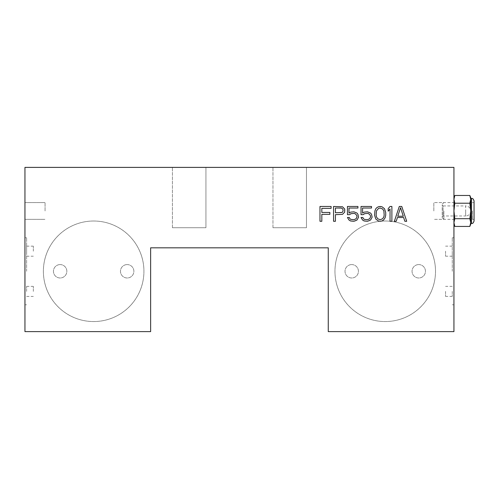 <?xml version="1.0" encoding="UTF-8"?>
<svg xmlns="http://www.w3.org/2000/svg" width="499" height="499" viewBox="0 0 499 499"><rect width="100%" height="100%" fill="white"/><g stroke="black" fill="none" stroke-linecap="round" stroke-linejoin="round"><path stroke-width="0.37" stroke-dasharray="2.5 1.87" d="M401.764 206.467L399.294 206.467L394.36 221.282L396.206 221.282L397.441 217.495L403.616 217.495L404.851 221.282L406.704 221.282L401.764 206.467M400.529 207.727L403.304 216.235L397.753 216.235L400.529 207.727M328.261 247.822L150.629 247.822L150.629 331.61L24.95 331.61L24.95 167.39L453.94 167.39L453.94 331.61L328.261 331.61L328.261 247.822M93.656 221.013A50.274 50.274 0 0 1 143.93 271.288A50.274 50.274 0 0 1 93.656 321.556A50.274 50.274 0 0 1 43.382 271.288A50.274 50.274 0 0 1 93.656 221.013A50.274 50.274 0 0 1 143.93 271.288A50.274 50.274 0 0 1 93.656 321.556A50.274 50.274 0 0 1 43.382 271.288A50.274 50.274 0 0 1 93.656 221.013M385.234 221.013A50.274 50.274 0 0 1 435.508 271.288A50.274 50.274 0 0 1 385.234 321.556A50.274 50.274 0 0 1 334.96 271.288A50.274 50.274 0 0 1 385.234 221.013A50.274 50.274 0 0 1 435.508 271.288A50.274 50.274 0 0 1 385.234 321.556A50.274 50.274 0 0 1 334.96 271.288A50.274 50.274 0 0 1 385.234 221.013M453.94 271.288L453.94 237.767L453.94 271.288M453.94 199.351L453.94 197.554L454.801 203.218L453.94 210.958L453.94 202.582L453.94 224.363L453.94 199.351L453.94 210.958L454.801 218.699L453.94 222.566M172.417 167.39L205.931 167.39L172.417 167.39L205.931 167.39L172.417 167.39L172.417 227.712L205.931 227.712L172.417 227.712L172.417 167.39M272.959 167.39L306.473 167.39L272.959 167.39L306.473 167.39L272.959 167.39L272.959 227.712L306.473 227.712L272.959 227.712L272.959 167.39M24.95 271.288L24.95 237.767L24.95 271.288M24.95 210.958L24.95 202.582L24.95 210.958M26.628 271.288L26.628 237.767L26.628 271.288M26.628 291.391L26.628 286.364L26.628 291.391M26.628 251.178L26.628 246.15L26.628 251.178M33.327 251.178L33.327 246.15L33.327 251.178M33.327 291.391L33.327 286.364L33.327 291.391M45.06 210.958L45.06 202.582L45.06 210.958M205.931 167.39L205.931 227.712L172.417 227.712L205.931 227.712L205.931 167.39M306.473 167.39L306.473 227.712L272.959 227.712L306.473 227.712L306.473 167.39M452.262 271.288L452.262 237.767L452.262 271.288M452.262 251.178L452.262 256.205L452.262 251.178M452.262 291.391L452.262 296.418L452.262 291.391M445.563 291.391L445.563 296.418L445.563 291.391M445.563 251.178L445.563 256.205L445.563 251.178M433.831 210.958L433.831 202.582L433.831 210.958M454.446 196.431L453.978 198.552M469.84 226.44L470.7 222.566L469.84 218.699L470.7 210.958L469.84 203.218L454.801 203.218M469.84 203.218L470.7 199.351L470.7 224.363M469.84 218.699L454.801 218.699M453.94 222.573L454.065 223.976M454.29 224.974L454.801 226.44M470.7 197.554L470.7 199.351M442.214 216.822L443.05 215.986L465.673 215.986L465.673 210.958L465.673 215.986A5.027 5.027 0 0 0 470.7 210.958L470.7 223.527L470.7 210.958A5.027 5.027 0 0 0 465.673 205.931L465.673 210.958L465.673 205.931L443.05 205.931L443.05 215.986L443.05 205.931L442.214 205.095L442.214 217.695L442.214 205.095M474.05 221.013L474.05 200.904M474.05 210.958L474.05 219.335L474.05 210.958M472.372 210.958L472.372 219.335L472.372 210.958M60.142 264.582A6.705 6.705 0 0 1 66.841 271.288A6.705 6.705 0 0 1 60.142 277.987A6.705 6.705 0 0 1 53.437 271.288A6.705 6.705 0 0 1 60.142 264.582A6.705 6.705 0 0 0 53.437 271.288A6.705 6.705 0 0 0 60.142 277.987A6.705 6.705 0 0 0 66.841 271.288A6.705 6.705 0 0 0 60.142 264.582M127.17 264.582A6.705 6.705 0 0 1 133.875 271.288A6.705 6.705 0 0 1 127.17 277.987A6.705 6.705 0 0 1 120.465 271.288A6.705 6.705 0 0 1 127.17 264.582A6.705 6.705 0 0 0 120.465 271.288A6.705 6.705 0 0 0 127.17 277.987A6.705 6.705 0 0 0 133.875 271.288A6.705 6.705 0 0 0 127.17 264.582M351.72 264.582A6.705 6.705 0 0 1 358.425 271.288A6.705 6.705 0 0 1 351.72 277.987A6.705 6.705 0 0 1 345.015 271.288A6.705 6.705 0 0 1 351.72 264.582A6.705 6.705 0 0 0 345.015 271.288A6.705 6.705 0 0 0 351.72 277.987A6.705 6.705 0 0 0 358.425 271.288A6.705 6.705 0 0 0 351.72 264.582M418.748 264.582A6.705 6.705 0 0 1 425.454 271.288A6.705 6.705 0 0 1 418.748 277.987A6.705 6.705 0 0 1 412.049 271.288A6.705 6.705 0 0 1 418.748 264.582A6.705 6.705 0 0 0 412.049 271.288A6.705 6.705 0 0 0 418.748 277.987A6.705 6.705 0 0 0 425.454 271.288A6.705 6.705 0 0 0 418.748 264.582M321.83 221.282L321.83 214.345L329.858 214.345L329.858 212.455L321.83 212.455L321.83 208.357L331.093 208.357L331.093 206.467L319.978 206.467L319.978 221.282L321.83 221.282M344.977 209.936L343.742 207.727L342.507 206.779L333.557 206.467L333.557 221.282L335.409 221.282L335.409 214.664L342.507 214.345L344.672 212.137L344.977 209.936M341.272 212.767L335.409 212.767L335.409 208.039L342.202 208.357L342.819 208.987L343.125 210.877L342.819 211.826L341.272 212.767M349.606 214.664L352.076 213.397L355.163 213.715L356.704 215.294L357.016 216.865L356.086 218.755L353.928 219.703L350.841 219.392L349.918 218.755L349.3 217.495L347.447 217.495L348.988 220.022L352.076 221.282L355.469 220.963L357.016 220.022L358.556 217.184L357.939 214.345L357.016 213.085L353.928 211.826L350.535 212.137L348.988 213.085L348.988 208.039L357.939 208.039L357.939 206.467L347.447 206.467L347.447 214.664L349.606 214.664M363.185 214.664L365.655 213.397L368.742 213.715L370.283 215.294L370.595 216.865L369.665 218.755L367.507 219.703L364.42 219.392L363.497 218.755L362.879 217.495L361.026 217.495L362.567 220.022L365.655 221.282L369.048 220.963L370.595 220.022L372.135 217.184L371.518 214.345L370.595 213.085L367.507 211.826L364.114 212.137L362.567 213.085L362.567 208.039L371.518 208.039L371.518 206.467L361.026 206.467L361.026 214.664L363.185 214.664M374.606 212.455L374.911 216.865L375.841 219.073L376.764 220.022L378.311 220.963L380.163 221.282L382.009 220.963L384.48 219.073L385.715 215.294L385.715 212.455L385.097 209.936L383.556 207.727L382.009 206.779L378.311 206.779L375.841 208.669L374.606 212.455M376.146 212.767L376.458 210.877L378.616 208.357L380.163 208.039L382.627 208.987L383.862 210.877L384.174 212.767L383.862 216.865L382.627 218.755L380.163 219.703L377.693 218.755L376.458 216.865L376.146 212.767M391.89 221.282L391.89 206.467L390.037 206.467L388.185 208.669L388.185 211.196L390.037 208.987L390.037 221.282L391.89 221.282M443.854 210.958L443.854 219.335L443.854 210.958M471.536 223.527L471.536 198.39M24.95 237.767L26.628 237.767M26.628 246.15L33.327 246.15M26.628 256.205L33.327 256.205M26.628 286.364L33.327 286.364M26.628 296.418L33.327 296.418M24.95 304.802L26.628 304.802M24.95 202.582L45.06 202.582L24.95 202.582M24.95 219.335L45.06 219.335L24.95 219.335M452.262 237.767L453.94 237.767M452.262 296.418L445.563 296.418M452.262 286.364L445.563 286.364M452.262 256.205L445.563 256.205M452.262 246.15L445.563 246.15M452.262 304.802L453.94 304.802M442.214 204.222L443.854 202.582L433.831 202.582L453.94 202.582M442.214 217.695L443.854 219.335L433.831 219.335L453.94 219.335M472.372 219.335L474.05 219.335M472.372 202.582L474.05 202.582"/><path stroke-width="0.75" d="M399.294 206.467L401.764 206.467L406.704 221.282L404.851 221.282L403.616 217.495L397.441 217.495L396.206 221.282L394.36 221.282L399.294 206.467M150.629 247.822L328.261 247.822L328.261 331.61L453.94 331.61L453.94 167.39L24.95 167.39L24.95 331.61L150.629 331.61L150.629 247.822M321.83 214.345L321.83 221.282L319.978 221.282L319.978 206.467L331.093 206.467L331.093 208.357L321.83 208.357L321.83 212.455L329.858 212.455L329.858 214.345L321.83 214.345M344.672 208.987L344.672 212.137L342.507 214.345L335.409 214.664L335.409 221.282L333.557 221.282L333.557 206.467L342.507 206.779L344.672 208.987M350.841 213.715L349.606 214.664L347.447 214.664L347.447 206.467L357.939 206.467L357.939 208.039L348.988 208.039L348.988 213.085L350.535 212.137L353.928 211.826L357.016 213.085L357.939 214.345L358.556 217.184L357.016 220.022L353.928 221.282L350.535 220.963L348.988 220.022L347.447 217.495L349.3 217.495L349.918 218.755L350.841 219.392L353.928 219.703L356.086 218.755L357.016 216.865L356.704 215.294L355.163 213.715L353.928 213.397L350.841 213.715M364.42 213.715L363.185 214.664L361.026 214.664L361.026 206.467L371.518 206.467L371.518 208.039L362.567 208.039L362.567 213.085L364.114 212.137L367.507 211.826L370.595 213.085L371.518 214.345L372.135 217.184L370.595 220.022L367.507 221.282L364.114 220.963L362.567 220.022L361.026 217.495L362.879 217.495L363.497 218.755L364.42 219.392L367.507 219.703L369.665 218.755L370.595 216.865L370.283 215.294L368.742 213.715L367.507 213.397L364.42 213.715M374.606 215.294L374.911 210.877L375.841 208.669L376.764 207.727L378.311 206.779L380.163 206.467L382.009 206.779L384.48 208.669L385.715 212.455L385.715 215.294L385.097 217.814L383.556 220.022L382.009 220.963L380.163 221.282L378.311 220.963L375.841 219.073L374.606 215.294M391.89 206.467L391.89 221.282L390.037 221.282L390.037 208.987L388.185 211.196L388.185 208.669L390.037 206.467L391.89 206.467M469.84 203.218L470.7 210.958L469.84 218.699L470.7 222.566L469.84 226.44L454.801 226.44L453.94 222.566L454.801 218.699L453.94 210.958L454.801 203.218L453.94 199.351L454.801 195.477L469.84 195.477L470.7 199.351L469.84 203.218L454.801 203.218M453.94 197.554L454.446 196.431M453.978 198.552L453.94 199.351M470.7 199.351L469.84 195.477L470.7 197.554L470.7 224.363L469.84 226.44M454.065 223.976L454.29 224.974M469.84 218.699L454.801 218.699M474.05 200.904L474.05 221.013C472.753 224.494 471.886 223.172 471.536 223.527L471.536 198.39C471.886 198.739 472.753 197.423 474.05 200.904M335.409 212.767L342.202 212.455L343.125 210.877L342.819 208.987L341.272 208.039L335.409 208.039L335.409 212.767M376.458 210.877L376.146 214.975L376.458 216.865L377.693 218.755L380.163 219.703L382.627 218.755L383.862 216.865L384.174 214.975L383.862 210.877L382.627 208.987L380.163 208.039L378.616 208.357L376.458 210.877M403.304 216.235L400.529 207.727L397.753 216.235L403.304 216.235M453.94 224.363L454.801 226.44M470.7 223.527L471.536 223.527M470.7 198.39L471.536 198.39"/></g></svg>
